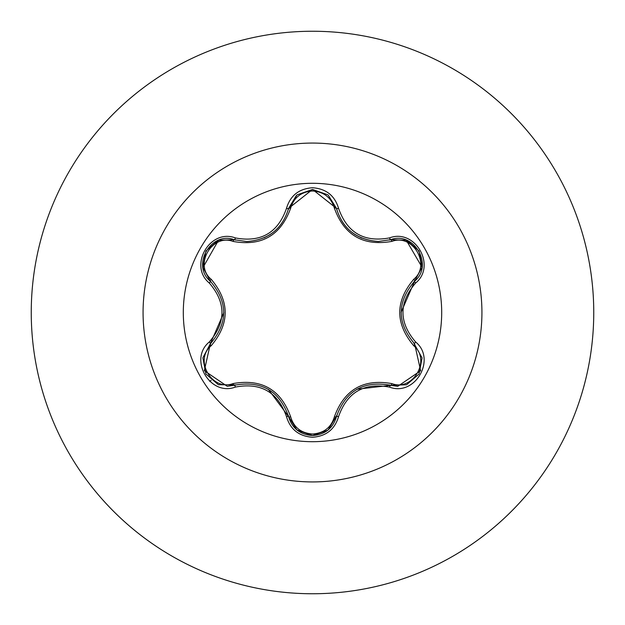 <?xml version="1.0" encoding="UTF-8"?>
<svg xmlns="http://www.w3.org/2000/svg" width="625" height="625" viewBox="0 0 625 625"><rect width="100%" height="100%" fill="white"/><g stroke="black" fill="none" stroke-linecap="round" stroke-linejoin="round"><path stroke-width="0.94" d="M312.5 441.695A129.195 129.195 0 0 1 183.305 312.5A129.195 129.195 0 0 1 312.5 183.305A129.195 129.195 0 0 1 441.695 312.5A129.195 129.195 0 0 1 312.5 441.695M389.594 387.125C364.164 382.367 347.156 392.188 338.578 416.586C334.789 429.391 326.102 436.289 312.5 437.266C298.914 436.258 290.234 429.359 286.469 416.555C277.875 392.102 260.852 382.281 235.398 387.07C209.953 396.773 188.227 359.125 209.32 341.953C226.164 322.305 226.164 302.672 209.32 283.047C188.219 265.828 210 228.219 235.398 237.93C260.875 242.711 277.898 232.883 286.469 208.445C290.234 195.641 298.914 188.734 312.5 187.734C326.102 188.711 334.797 195.609 338.578 208.414C347.18 232.828 364.18 242.641 389.594 237.875C415.062 228.203 436.742 265.875 415.633 283.016C398.75 302.688 398.75 322.336 415.633 341.984C436.758 359.172 415.008 396.812 389.594 387.125A2.32 0.539 -73.4 0 1 390.695 385.32L356.953 389.227M233.047 241.422A2.32 0.727 106.7 0 1 234.297 239.727L246.672 241.547L234.305 239.734C211.063 230.883 191.055 265.422 210.336 281.195A2.32 0.727 133.4 0 1 211.18 279.258C229.836 301.469 229.836 323.625 211.18 345.742C193.68 359.93 212.055 391.664 233.047 383.578C261.648 378.492 280.859 389.586 290.672 416.844C293.789 427.398 301.062 433.125 312.5 434.023C323.945 433.156 331.242 427.438 334.375 416.867C344.273 389.609 363.469 378.523 391.945 383.625C412.992 391.688 431.281 359.906 413.781 345.773C395.078 323.547 395.078 301.359 413.781 279.227C431.297 265.055 412.953 233.305 391.945 241.375C363.391 246.43 344.195 235.344 334.375 208.133C331.25 197.562 323.953 191.852 312.5 190.977C301.07 191.867 293.789 197.594 290.672 208.156C280.773 235.461 261.562 246.555 233.047 241.422C212.016 233.344 193.688 265.109 211.18 279.258M334.375 208.133A2.32 0.727 166.6 0 1 336.469 208.375C342.562 228.781 356.531 239.812 378.367 241.477C356.703 240 342.742 228.961 336.469 208.375L312.531 189.453L288.578 208.398L296.438 195.445M327.805 430.227L312.523 435.547C325.008 434.633 332.984 428.328 336.469 416.625C345.641 390.797 363.719 380.359 390.695 385.32L397.734 386.352L420.648 370.727L414.617 343.836C396.789 322.961 396.789 302.07 414.617 281.164L401.094 312.367M209.32 283.047A2.32 0.539 -46.6 0 0 210.336 281.195C228.125 302.055 228.125 322.922 210.336 343.805L204.328 370.688L227.234 386.305L234.305 385.266A2.32 0.727 73.3 0 1 233.047 383.578M312.5 31.25A281.25 281.25 0 0 1 593.75 312.5A281.25 281.25 0 0 1 312.5 593.75A281.25 281.25 0 0 1 31.25 312.5A281.25 281.25 0 0 1 312.5 31.25A281.25 281.25 0 0 0 31.25 312.5A281.25 281.25 0 0 0 312.5 593.75M209.32 341.953A2.32 0.539 46.6 0 1 210.336 343.805A2.32 0.727 -133.4 0 0 211.18 345.742M235.398 387.07A2.32 0.539 -106.7 0 0 234.305 385.266C261.297 380.273 279.391 390.719 288.578 416.602L268.32 389.289M286.469 416.555A2.32 0.539 -13.3 0 1 288.578 416.602A2.32 0.727 166.7 0 0 290.672 416.844M296.852 429.914L288.578 416.602C292.047 428.32 300.031 434.633 312.523 435.547L296.82 429.883M338.578 416.586A2.32 0.539 -166.6 0 0 336.469 416.625A2.32 0.727 13.4 0 1 334.375 416.867M406.359 384.789L390.695 385.32A2.32 0.727 106.6 0 0 391.945 383.625M413.781 345.773A2.32 0.727 133.3 0 0 414.625 343.844A2.32 0.539 -46.7 0 1 415.633 341.984M413.781 279.227A2.32 0.727 -133.3 0 1 414.617 281.164C433.906 265.461 413.992 230.859 390.695 239.68L378.367 241.477L390.695 239.68A2.32 0.539 -106.6 0 1 389.594 237.875M391.945 241.375A2.32 0.727 73.4 0 0 390.703 239.672L406.461 240.242M406.219 240.156L422.031 267.188M290.672 208.156A2.32 0.727 13.3 0 0 288.578 208.398C282.359 228.984 268.391 240.031 246.672 241.547C268.469 239.93 282.438 228.883 288.578 208.398A2.32 0.539 -166.7 0 1 286.469 208.445M202.945 267.258L210.336 281.195L202.992 267.523M202.992 267.508L218.492 240.297M202.961 357.633L210.336 343.805L223.828 312.633M422 267.344L414.617 281.164A2.32 0.539 46.7 0 0 415.633 283.016M328.18 195.07L336.469 208.375A2.32 0.539 -13.4 0 0 338.578 208.414M218.641 240.242L234.305 239.734A2.32 0.539 -73.3 0 0 235.398 237.93M312.5 143.07A169.43 169.43 0 0 1 481.93 312.5A169.43 169.43 0 0 1 312.5 481.93A169.43 169.43 0 0 1 143.07 312.5A169.43 169.43 0 0 1 312.5 143.07M211.18 380.336L209.687 381.336M354.758 234.422L361.703 238.102M264.078 237.852L270.039 234.648M218.273 384.609L205.922 374L202.906 358.008M235.523 384.922L218.539 384.719M288.578 416.602L288.266 415.367M327.875 430.18L312.5 435.547L297.148 430.148M336.781 415.406L328.094 430M390.695 385.32L389.469 384.977M422.062 358.047L419.047 374.047L406.711 384.656M413.711 342.953L422.023 357.766M414.617 281.164L413.703 282.055M406.727 240.352L419.062 250.977L422.062 266.969M390.695 239.68L389.477 240.023M336.469 208.375L336.781 209.609M297.164 194.836L312.531 189.453L327.883 194.836M288.266 209.617L296.945 195.016M234.305 239.734L235.531 240.078M202.906 266.977L205.938 250.977L218.289 240.383M210.336 343.805L211.25 342.914M210.336 281.195L211.242 282.078"/></g></svg>
